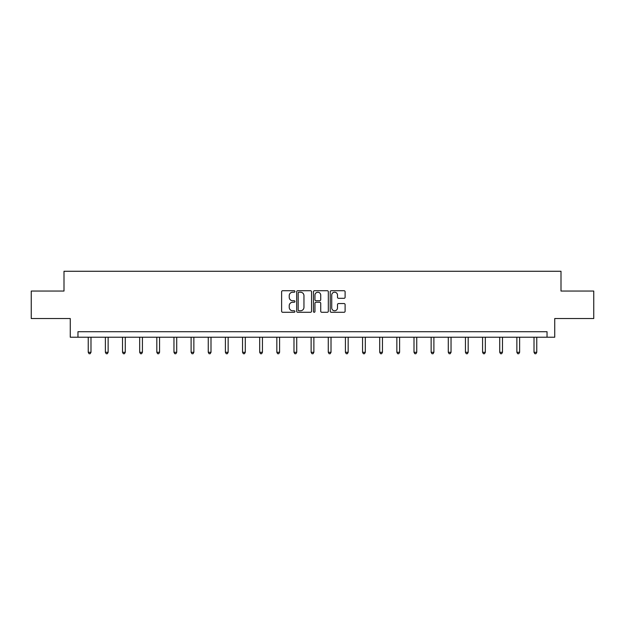 <?xml version="1.0" encoding="UTF-8"?>
<svg xmlns="http://www.w3.org/2000/svg" width="625" height="625" viewBox="0 0 625 625"><rect width="100%" height="100%" fill="white"/><g stroke="black" fill="none" stroke-linecap="round" stroke-linejoin="round"><path stroke-width="0.94" d="M294.914 291.469A0.758 0.758 0 0 0 294.164 290.711L282.695 290.711A1.078 1.078 0 0 0 281.617 291.789L281.617 311.211A1.078 1.078 0 0 0 282.695 312.289L294.164 312.289A0.758 0.758 0 0 0 294.914 311.531A0.758 0.758 0 0 0 294.164 310.773L292.68 310.773A3.453 3.453 0 0 1 289.227 307.32L289.227 305.703A3.453 3.453 0 0 1 292.68 302.25L294.164 302.25A0.758 0.758 0 0 0 294.914 301.5A0.758 0.758 0 0 0 294.164 300.742L292.68 300.742A3.453 3.453 0 0 1 289.227 297.289L289.227 295.672A3.453 3.453 0 0 1 292.68 292.219L294.164 292.219A0.758 0.758 0 0 0 294.914 291.469M344.031 298.312A1.078 1.078 0 0 0 345.109 297.234L345.109 291.789A1.078 1.078 0 0 0 344.031 290.711L331.297 290.711A1.078 1.078 0 0 0 330.219 291.789L330.219 311.211A1.078 1.078 0 0 0 331.297 312.289L344.031 312.289A1.078 1.078 0 0 0 345.109 311.211L345.109 304.625A1.078 1.078 0 0 0 344.031 303.547L338.578 303.547A1.078 1.078 0 0 0 337.5 304.625L337.5 307.891A2.883 2.883 0 0 1 334.617 310.773A2.883 2.883 0 0 1 331.727 307.891L331.727 295.109A2.883 2.883 0 0 1 334.617 292.219A2.883 2.883 0 0 1 337.5 295.109L337.5 297.234A1.078 1.078 0 0 0 338.578 298.312L344.031 298.312M547.039 337.219L554.734 337.219L554.734 318.531L593.75 318.531L593.75 291.055L561 291.055L561 271.273L64 271.273L64 291.055L31.25 291.055L31.25 318.531L70.266 318.531L70.266 337.219L547.039 337.219L547.039 331.719L77.961 331.719L77.961 337.219M311.555 291.789A1.078 1.078 0 0 0 310.477 290.711L297.75 290.711A1.078 1.078 0 0 0 296.672 291.789L296.672 311.211A1.078 1.078 0 0 0 297.75 312.289L310.477 312.289A1.078 1.078 0 0 0 311.555 311.211L311.555 291.789M314.523 290.711L327.25 290.711A1.078 1.078 0 0 1 328.328 291.789L328.328 311.211A1.078 1.078 0 0 1 327.25 312.289L321.805 312.289A1.078 1.078 0 0 1 320.727 311.211L320.727 303.336A1.078 1.078 0 0 0 319.648 302.25L316.031 302.25A1.078 1.078 0 0 0 314.953 303.336L314.953 311.531A0.758 0.758 0 0 1 314.195 312.289A0.758 0.758 0 0 1 313.445 311.531L313.445 291.789A1.078 1.078 0 0 1 314.523 290.711M298.938 292.219A0.758 0.758 0 0 0 298.18 292.977L298.18 310.023A0.758 0.758 0 0 0 298.938 310.773L300.5 310.773A3.453 3.453 0 0 0 303.953 307.32L303.953 295.672A3.453 3.453 0 0 0 300.5 292.219L298.938 292.219M320.727 295.164A2.883 2.883 0 0 0 317.844 292.273A2.883 2.883 0 0 0 314.953 295.164L314.953 299.664A1.078 1.078 0 0 0 316.031 300.742L319.648 300.742A1.078 1.078 0 0 0 320.727 299.664L320.727 295.164M88.234 337.219L88.234 352.297L90.984 352.297L90.984 337.219M90.984 352.297L90.156 353.727L89.062 353.727L88.234 352.297M105.383 337.219L105.383 352.297L108.133 352.297L108.133 337.219M108.133 352.297L107.305 353.727L106.203 353.727L105.383 352.297M122.523 337.219L122.523 352.297L125.273 352.297L125.273 337.219M125.273 352.297L124.453 353.727L123.352 353.727L122.523 352.297M139.672 337.219L139.672 352.297L142.422 352.297L142.422 337.219M142.422 352.297L141.594 353.727L140.5 353.727L139.672 352.297M156.82 337.219L156.82 352.297L159.562 352.297L159.562 337.219M159.562 352.297L158.742 353.727L157.641 353.727L156.82 352.297M173.961 337.219L173.961 352.297L176.711 352.297L176.711 337.219M176.711 352.297L175.883 353.727L174.789 353.727L173.961 352.297M191.109 337.219L191.109 352.297L193.859 352.297L193.859 337.219M193.859 352.297L193.031 353.727L191.93 353.727L191.109 352.297M208.258 337.219L208.258 352.297L211 352.297L211 337.219M211 352.297L210.18 353.727L209.078 353.727L208.258 352.297M225.398 337.219L225.398 352.297L228.148 352.297L228.148 337.219M228.148 352.297L227.32 353.727L226.227 353.727L225.398 352.297M242.547 337.219L242.547 352.297L245.289 352.297L245.289 337.219M245.289 352.297L244.469 353.727L243.367 353.727L242.547 352.297M259.688 337.219L259.688 352.297L262.438 352.297L262.438 337.219M262.438 352.297L261.617 353.727L260.516 353.727L259.688 352.297M276.836 337.219L276.836 352.297L279.586 352.297L279.586 337.219M279.586 352.297L278.758 353.727L277.656 353.727L276.836 352.297M293.984 337.219L293.984 352.297L296.727 352.297L296.727 337.219M296.727 352.297L295.906 353.727L294.805 353.727L293.984 352.297M311.125 337.219L311.125 352.297L313.875 352.297L313.875 337.219M313.875 352.297L313.047 353.727L311.953 353.727L311.125 352.297M328.273 337.219L328.273 352.297L331.016 352.297L331.016 337.219M331.016 352.297L330.195 353.727L329.094 353.727L328.273 352.297M345.414 337.219L345.414 352.297L348.164 352.297L348.164 337.219M348.164 352.297L347.344 353.727L346.242 353.727L345.414 352.297M362.562 337.219L362.562 352.297L365.312 352.297L365.312 337.219M365.312 352.297L364.484 353.727L363.383 353.727L362.562 352.297M379.711 337.219L379.711 352.297L382.453 352.297L382.453 337.219M382.453 352.297L381.633 353.727L380.531 353.727L379.711 352.297M396.852 337.219L396.852 352.297L399.602 352.297L399.602 337.219M399.602 352.297L398.773 353.727L397.68 353.727L396.852 352.297M414 337.219L414 352.297L416.742 352.297L416.742 337.219M416.742 352.297L415.922 353.727L414.82 353.727L414 352.297M431.141 337.219L431.141 352.297L433.891 352.297L433.891 337.219M433.891 352.297L433.07 353.727L431.969 353.727L431.141 352.297M448.289 337.219L448.289 352.297L451.039 352.297L451.039 337.219M451.039 352.297L450.211 353.727L449.117 353.727L448.289 352.297M465.438 337.219L465.438 352.297L468.18 352.297L468.18 337.219M468.18 352.297L467.359 353.727L466.258 353.727L465.438 352.297M482.578 337.219L482.578 352.297L485.328 352.297L485.328 337.219M485.328 352.297L484.5 353.727L483.406 353.727L482.578 352.297M499.727 337.219L499.727 352.297L502.477 352.297L502.477 337.219M502.477 352.297L501.648 353.727L500.547 353.727L499.727 352.297M516.867 337.219L516.867 352.297L519.617 352.297L519.617 337.219M519.617 352.297L518.797 353.727L517.695 353.727L516.867 352.297M534.016 337.219L534.016 352.297L536.766 352.297L536.766 337.219M536.766 352.297L535.938 353.727L534.844 353.727L534.016 352.297"/></g></svg>
